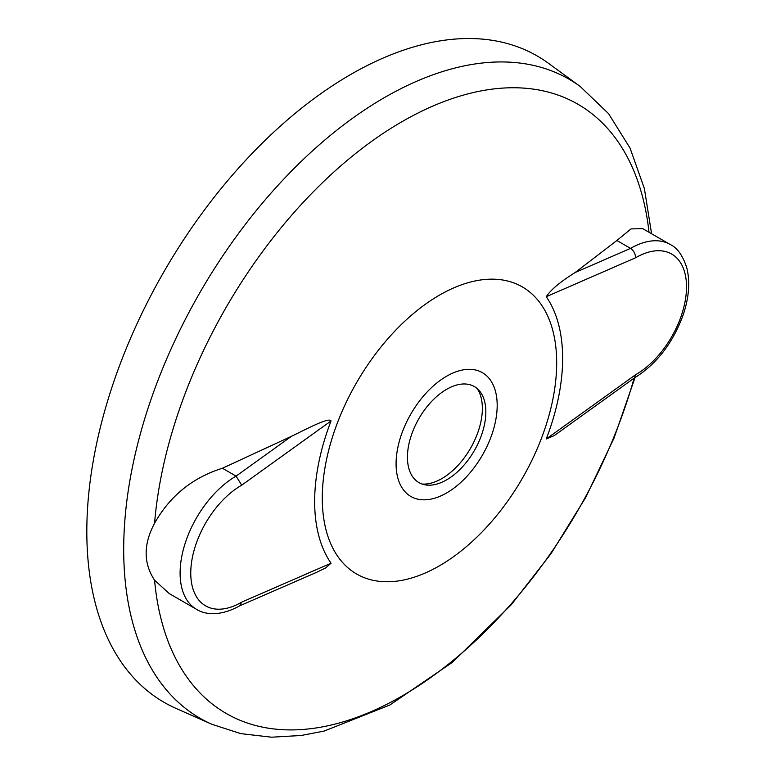 <?xml version="1.0" encoding="UTF-8"?>
<svg xmlns="http://www.w3.org/2000/svg" width="776" height="776" viewBox="0 0 776 776"><rect width="100%" height="100%" fill="white"/><g stroke="black" fill="none" stroke-linecap="round" stroke-linejoin="round"><path stroke-width="1.16" d="M446.636 376.205A71.489 41.273 -60 0 1 490.413 438.488A71.489 41.273 -60 0 1 402.86 489.045A71.489 41.273 -60 0 1 446.636 376.205M446.636 389.31A55.445 32.01 -60 0 1 479.18 390.551A55.445 32.01 -60 0 1 474.359 450.584A55.445 32.01 -60 0 1 424.782 484.777A55.445 32.01 -60 0 1 409.136 443.038A55.445 32.01 -60 0 1 446.636 389.31M439.488 295.123A165.744 95.7 -60 0 1 540.988 439.517A165.744 95.7 -60 0 1 337.987 556.722A165.744 95.7 -60 0 1 439.488 295.123M616.891 240.502L631.024 228.901L642.79 228.677L670.125 244.459A79.152 45.697 120 0 0 630.548 248.378C633.769 250.629 635.437 253.771 635.563 257.797L546.246 296.704C550.669 289.875 560.32 281.804 575.191 272.492L616.891 240.502L630.548 248.378L575.191 272.492M670.125 244.459C677.215 247.66 682.773 255.469 686.799 267.885C690.233 281.853 689.03 297.518 683.181 314.862C672.87 343.137 656.554 364.206 634.215 378.077L554.326 435.54L546.246 438.974A175.347 101.239 120 0 0 546.246 296.704M222.421 468.248L236.079 476.125A79.152 45.697 120 0 0 184.368 545.877A79.152 45.697 120 0 0 196.493 609.305L169.158 593.524L154.569 580.186C143.356 563.211 143.356 544.228 154.569 523.257C169.925 495.971 192.545 477.628 222.421 468.248L291.427 436.325C308.363 428.1 329.179 417.032 331.042 420.951A175.347 101.239 120 0 0 331.042 563.221L325.678 567.935L316.511 572.368M635.02 377.602L614.029 438.091L585.773 497.338L551.144 553.492L511.277 604.737L452.573 662.209L389.833 705.015L324.106 731.079L301.156 735.483L271.503 737.2L240.725 733.621L211.887 724.28L176.006 708.401A373.169 215.447 -60 0 1 103.897 413.831A373.169 215.447 -60 0 1 350.684 74.486A373.169 215.447 -60 0 1 548.457 63.292L580.147 86.427L608.539 113.616L630.054 148.109L644.381 188.539L651.588 233.76M634.409 377.951L635.563 374.75A71.615 41.351 120 0 0 686.517 286.848A71.615 41.351 120 0 0 635.563 257.797M291.427 436.325L236.079 476.125L241.724 485.175A71.615 41.351 120 0 0 190.76 573.076A71.615 41.351 120 0 0 241.724 602.127L331.042 563.221M239.658 605.852L241.724 602.127M422.115 484.059A57.298 33.077 120 0 0 470.489 448.353A57.298 33.077 120 0 0 477.23 388.601M154.569 523.257A351.732 203.069 -60 0 1 402.055 121.648A351.732 203.069 -60 0 1 649.017 232.276M634.118 378.164A351.732 203.069 -60 0 1 368.736 712.669A351.732 203.069 -60 0 1 154.569 580.186M211.887 724.28A368.969 213.022 -60 0 1 140.582 433.027A368.969 213.022 -60 0 1 384.605 97.495A368.969 213.022 -60 0 1 580.147 86.427M546.246 438.974L635.563 374.75M331.042 420.951L241.724 485.175M196.493 609.305C204.583 614.563 220.025 616.852 239.939 605.707M239.803 605.784L316.521 572.378"/></g></svg>
